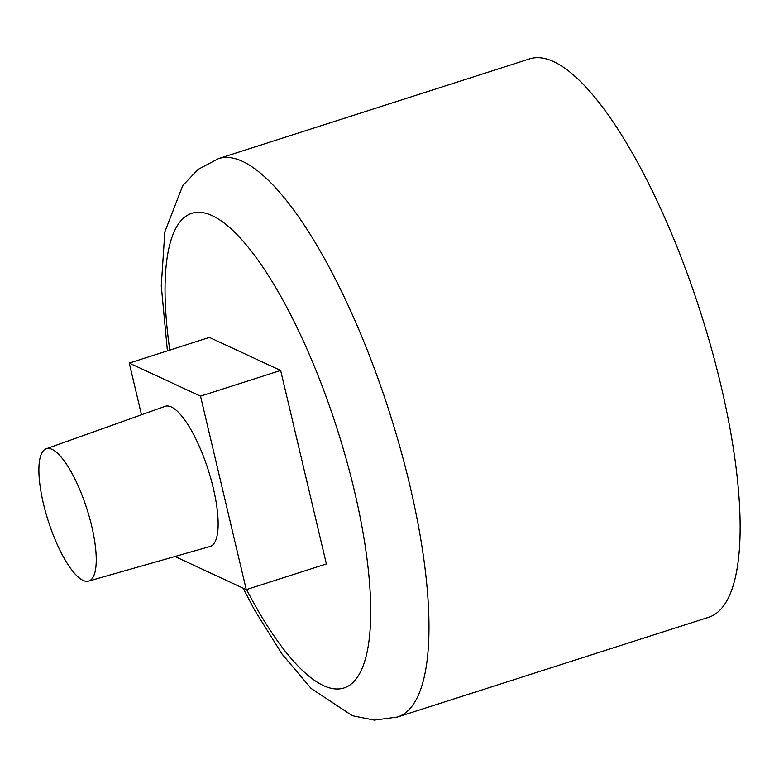 <?xml version="1.0" encoding="UTF-8"?>
<svg xmlns="http://www.w3.org/2000/svg" width="779" height="779" viewBox="0 0 779 779"><rect width="100%" height="100%" fill="white"/><g stroke="black" fill="none" stroke-linecap="round" stroke-linejoin="round"><path stroke-width="1.17" d="M52.086 449.395A69.477 20.244 72.2 0 1 89.546 517.733A69.477 20.244 72.2 0 1 88.592 581.105A69.477 20.244 72.2 0 1 48.288 521.073A69.477 20.244 72.2 0 1 46.185 448.792A69.477 20.244 72.2 0 1 52.086 449.395M46.185 448.792L165.099 406.346A73.596 21.452 72.2 0 1 171.361 406.979A73.596 21.452 72.2 0 1 211.041 479.367A73.596 21.452 72.2 0 1 210.028 546.507L88.592 581.105M129.265 363.092L209.395 337.414L280.644 370.453L200.524 396.141L129.265 363.092L141.486 414.779M174.983 556.488L246.261 589.635L200.524 396.141M280.644 370.453L326.382 563.947L246.261 589.635M167.417 350.862L161.263 285.844L164.836 231.889L182.734 185.636L197.993 169.462L218.451 158.634L529.603 58.883A293.206 85.447 72.2 0 1 553.762 61.668A293.206 85.447 72.2 0 1 711.48 348.749A293.206 85.447 72.2 0 1 708.608 617.299L397.456 717.04L374.329 720.117L352.371 715.726L311.074 688.441L282.086 654.136L254.48 609.879L243.097 588.164M218.451 158.634A293.206 85.447 72.2 0 1 242.61 161.419A293.206 85.447 72.2 0 1 400.328 448.49A293.206 85.447 72.2 0 1 397.456 717.04M169.793 350.102A249.222 72.632 72.2 0 1 212.346 215.725A249.222 72.632 72.2 0 1 369.032 577.093A249.222 72.632 72.2 0 1 246.544 589.537"/></g></svg>

